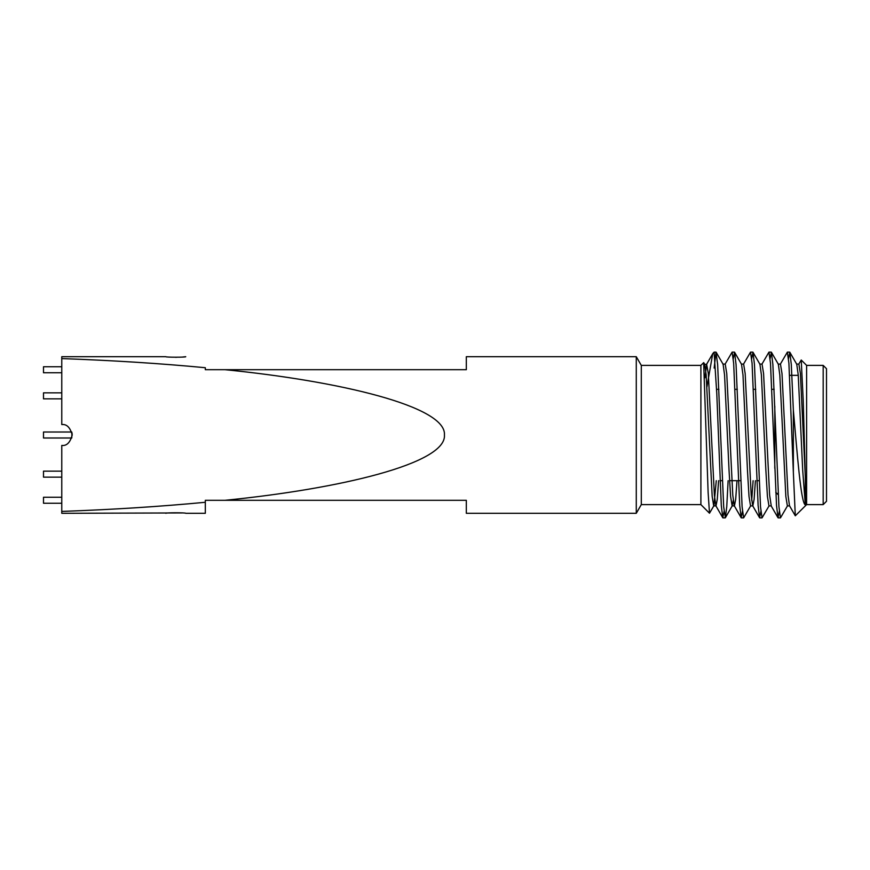 <?xml version="1.0" encoding="UTF-8"?>
<svg xmlns="http://www.w3.org/2000/svg" width="870" height="870" viewBox="0 0 870 870"><rect width="100%" height="100%" fill="white"/><g stroke="black" fill="none" stroke-linecap="round" stroke-linejoin="round"><path stroke-width="1.3" d="M823.183 504.611L823.183 365.389L826.5 368.706L826.5 501.294L823.183 504.611L806.61 504.611L806.61 365.389L801.237 360.017L798.693 364.258M806.61 504.611L795.3 515.79L793.353 472.29L793.353 410.14C797.268 453.357 800.802 502.86 805.315 504.894L805.315 476.923L803.249 400.983L801.226 360.017M700.894 365.389L641.299 365.389L641.299 504.611L700.894 504.611L700.894 365.389L703.656 362.627L708.126 492.518L709.496 513.213L713.889 505.742L716.282 480.675M724.068 511.386L722.763 517.737L721.284 505.47L716.782 393.566L714.15 353.176L712.737 353.688L706.94 386.802M714.15 353.176L714.15 352.132L713.106 353.166M182.33 512.941L61.77 513.3L61.77 445.44C66.707 446.038 70.187 442.558 72.21 435C70.187 427.442 66.707 423.962 61.77 424.56L61.77 356.7L165.855 356.7C165.235 357.385 186.354 357.385 185.734 356.7L182.754 357.026M71.938 432.629L71.764 438.001L43.5 438.001L43.5 431.998L71.764 431.998M72.177 434.239L72.112 433.575M165.855 513.3C165.235 512.615 186.365 512.615 185.734 513.3L205.32 513.3L205.32 502.284C160.493 506.547 112.643 509.581 61.77 511.419M641.299 504.611L636.274 513.3L636.274 356.7L466.32 356.7L466.32 369.696L205.32 369.696L205.32 367.716C205.32 353.144 205.32 353.144 205.32 367.716C160.493 363.453 112.643 360.419 61.77 358.581M636.274 513.3L466.32 513.3L466.32 500.304L225.08 500.304C339.072 488.951 446.691 463.699 444.439 435C446.691 406.301 339.072 381.049 225.08 369.696M176.305 357.331L175.686 357.331M225.08 500.304L205.32 500.304L205.32 502.284M793.353 472.29L788.905 363.236L787.372 352.132L780.281 364.258M779.313 511.386L778.008 517.737L776.529 505.47L770.494 363.247L768.949 352.132L761.87 364.258M760.902 511.386L759.586 517.737L758.118 505.47L752.071 363.236L750.538 352.132L743.448 364.258M742.48 511.386L741.175 517.737L739.707 505.47L733.66 363.247L732.127 352.132L725.036 364.258M793.353 410.14L791.298 364.53L789.829 352.263L788.524 358.614M787.546 505.742L780.466 517.867L778.933 506.764L772.886 364.53L771.407 352.263L770.102 358.614M769.134 505.742L762.044 517.867L760.51 506.753L754.464 364.53L752.996 352.263L751.691 358.614M750.723 505.742L743.632 517.867L742.099 506.764L736.053 364.53L734.584 352.263L733.279 358.614M728.125 480.675L726.744 506.829L725.373 517.737L723.677 506.753L717.641 364.53L716.01 352.132L714.15 368.064M61.77 372.751L43.5 372.751L43.5 366.748L61.77 366.748M61.77 398.851L43.5 398.851L43.5 392.849L61.77 392.849M61.77 477.151L43.5 477.151L43.5 471.148L61.77 471.148M61.77 503.251L43.5 503.251L43.5 497.248L61.77 497.248M805.315 476.923L800.411 373.589L798.877 364.095L796.572 364.095M795.3 515.79L789.492 505.742L788.024 495.106L782 373.589L780.466 364.095L778.161 364.095M752.996 352.263L759.923 364.258L761.391 374.894L765.883 470.452L767.416 496.411L768.949 505.905L771.255 505.905L769.613 495.106L763.577 373.589L762.044 364.095L759.749 364.095M755.421 480.675L754.094 499.423L752.844 505.905L750.538 505.905L749.005 496.411L747.471 470.452L742.98 374.894L741.512 364.258L734.584 352.263M759.586 517.737L752.659 505.742L751.191 495.106L745.166 373.589L743.632 364.095L741.327 364.095M736.999 480.675L735.672 499.423L734.421 505.905L732.127 505.905L730.593 496.411L729.049 470.452L724.558 374.894L723.1 364.258L716.162 352.263M741.175 517.737L734.247 505.742L732.779 495.106L726.754 373.589L725.221 364.095L722.916 364.095M718.587 480.675L717.261 499.423L716.01 505.905L713.704 505.905L712.171 496.411L706.146 374.894L704.678 364.258L703.765 362.67M722.763 517.737L715.825 505.742L714.368 495.106L708.332 373.589L706.625 364.258L704.928 377.819M805.315 504.894L802.716 470.452L798.225 374.894L796.757 364.258L789.829 352.263M789.666 505.905L787.372 505.905L785.838 496.411L779.803 374.894L778.346 364.258L771.407 352.263M753.115 480.675L751.691 500.359M733.279 500.359L732.127 505.905M706.799 364.095L704.135 364.726M775.768 492.333L778.106 494.66L778.106 493.04M789.645 375.34L798.258 375.34M774.789 406.159L774.789 468.31M716.619 389.325L718.914 389.325M735.03 389.325L737.336 389.325M753.442 389.325L755.747 389.325M771.864 389.325L774.159 389.325M700.894 504.611L709.496 513.213M823.183 365.389L806.61 365.389M789.666 352.132L787.372 352.132M771.255 352.132L768.949 352.132M752.844 352.132L750.538 352.132M734.421 352.132L732.116 352.132M716.01 352.132L714.15 352.132M780.455 517.867L778.161 517.867M762.055 517.867L759.738 517.867M743.632 517.867L741.338 517.867M725.221 517.867L722.916 517.867M641.299 365.389L636.274 356.7M778.008 517.737L771.07 505.742M712.737 353.688L706.625 364.258M732.301 505.742L725.373 517.737M720.012 480.675L722.307 480.675M729.549 480.675L740.729 480.675M756.835 480.675L759.14 480.675"/></g></svg>
